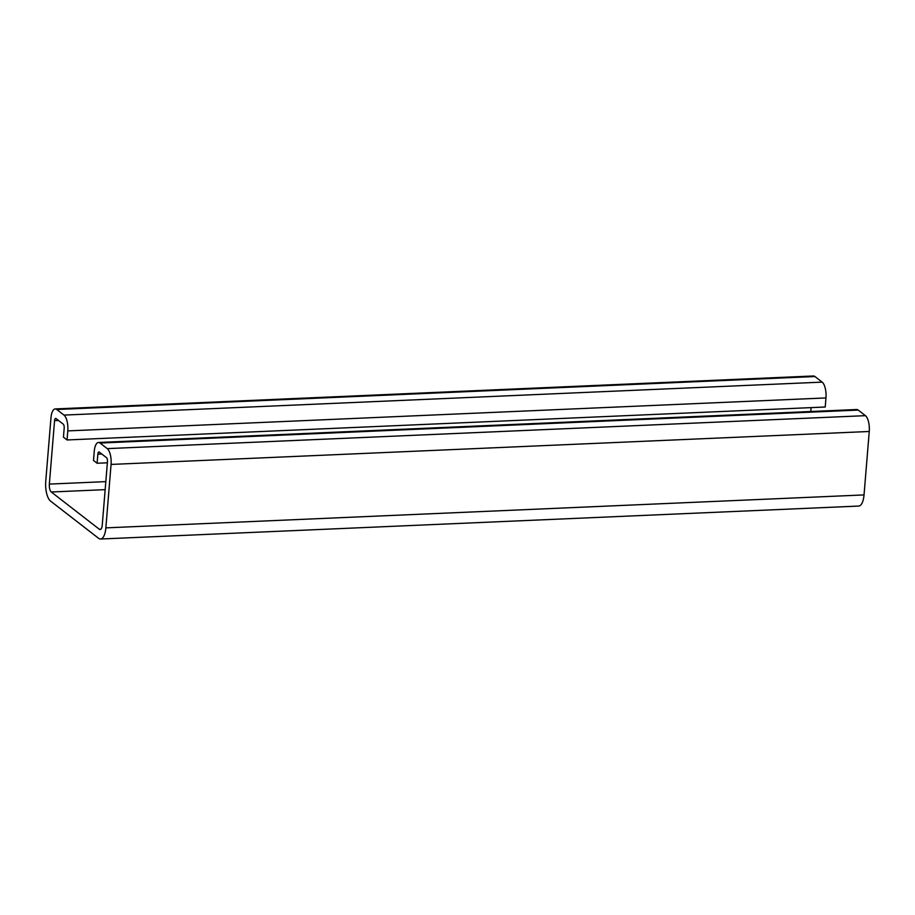 <?xml version="1.0" encoding="UTF-8"?>
<svg xmlns="http://www.w3.org/2000/svg" width="915" height="915" viewBox="0 0 915 915"><rect width="100%" height="100%" fill="white"/><g stroke="black" fill="none" stroke-linecap="round" stroke-linejoin="round"><path stroke-width="1.37" d="M67.047 439.955L825.227 407.003L825.971 397.934A12.661 4.884 87.5 0 0 822.162 382.127L63.981 415.09A12.661 4.884 -92.5 0 1 67.79 430.896L67.047 439.955L63.444 437.164L64.187 428.106A3.168 1.224 87.5 0 0 63.238 424.148L56.021 418.555A3.168 1.224 87.5 0 0 55.632 418.418A3.168 1.224 87.5 0 0 54.568 420.648L49.353 484.092A6.325 2.448 87.5 0 0 51.263 491.996L99.346 529.259A6.325 2.448 87.5 0 0 100.124 529.533A6.325 2.448 87.5 0 0 102.251 525.084L107.467 461.64A3.168 1.224 87.5 0 0 106.517 457.683L99.3 452.101A3.168 1.224 87.5 0 0 98.912 451.953A3.168 1.224 87.5 0 0 97.848 454.183L97.104 463.253L93.502 460.451L94.245 451.392A12.661 4.884 -92.5 0 1 98.5 442.471A12.661 4.884 -92.5 0 1 100.044 443.032L858.224 410.08L865.43 415.662A12.661 4.884 87.5 0 1 869.25 431.48L864.035 494.924A15.818 6.108 87.5 0 1 858.716 506.064L100.536 539.015A15.818 6.108 -92.5 0 0 105.854 527.875L111.07 464.431A12.661 4.884 -92.5 0 0 107.261 448.625L100.044 443.032M63.981 415.09L56.764 409.497A12.661 4.884 -92.5 0 0 55.22 408.936A12.661 4.884 -92.5 0 0 50.966 417.858L45.75 481.29A15.818 6.108 -92.5 0 0 50.519 501.054L98.603 538.317A15.818 6.108 -92.5 0 0 100.536 539.015M822.162 382.127L814.945 376.534A12.661 4.884 87.5 0 0 813.401 375.985L55.22 408.936M98.5 442.471L856.68 409.52A12.661 4.884 87.5 0 1 858.224 410.08M97.104 463.253L107.375 462.807M811.113 407.621L810.793 411.51M54.568 420.648L58.503 420.477M67.79 430.896L825.971 397.934M56.764 409.497L814.945 376.534M864.035 494.924L105.854 527.875M111.07 464.431L869.25 431.48M865.43 415.662L107.261 448.625M97.848 454.183L101.771 454.012M100.867 529.19L99.346 529.259M51.263 491.996L105.168 489.651M105.82 481.633L49.353 484.092"/></g></svg>
